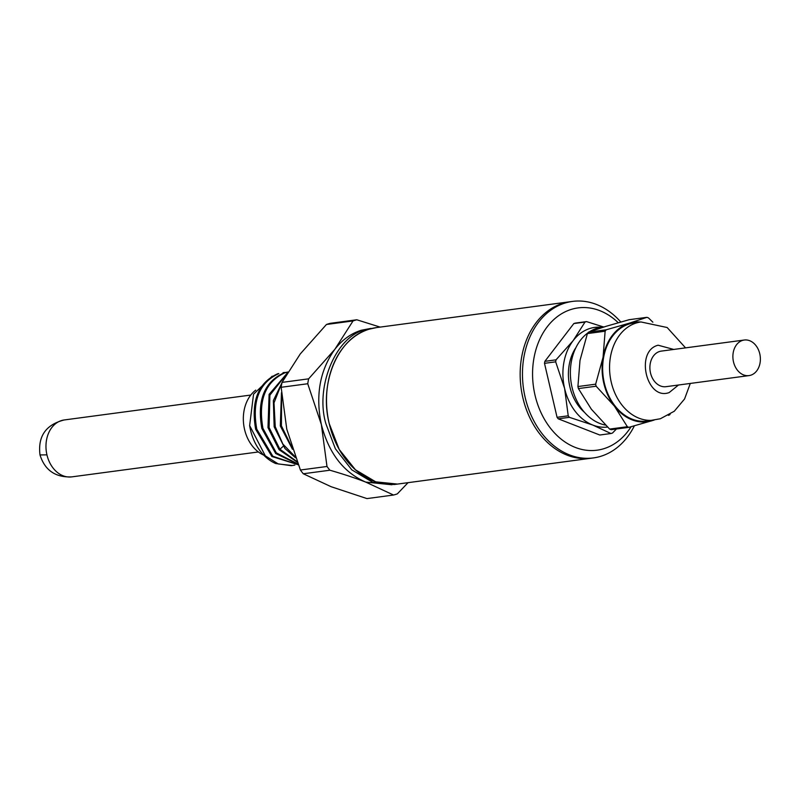 <?xml version="1.0" encoding="UTF-8"?>
<svg xmlns="http://www.w3.org/2000/svg" width="800" height="800" viewBox="0 0 800 800"><rect width="100%" height="100%" fill="white"/><g stroke="black" fill="none" stroke-linecap="round" stroke-linejoin="round"><path stroke-width="1.2" d="M277.75 373.73C258.13 382.69 250.77 401.21 255.67 429.26L271.88 456.5L298.21 464.75L272.84 456.25L256.75 429.12C251.87 401.06 259.23 382.55 278.83 373.58L277.89 373.68M283.08 372.64L285.62 372.43M287.89 372L283.91 372.9C264.3 381.87 256.93 400.38 261.83 428.44L275.7 453.52L298 464.23M297.91 463.98L276.31 452.88L262.92 428.29C258.03 400.24 265.39 381.72 285 372.76L287.87 372.04M291.72 446.93L281.41 425.82L281.66 395.31M281.47 392.67L280.32 425.97L292.48 449.26M295.08 456.65L282.85 444.04L275.24 426.65L274.01 402.85L281.98 382.6M283.63 379.4L273.36 400.55L274.16 426.79L284.98 448.53L295.5 457.76M296.95 461.55L279.9 449.21L269.08 427.47L269.9 395.14L286.88 373.69M287.2 373.16L269.11 394.39L267.99 427.62L279.09 449.69L297.17 462.13M391.91 484.76L365.71 482.09L393.55 495.03L366.96 498.59L331.13 486.71L303.29 473.77A89.71 68.32 82.4 0 1 300.4 470.02L286.78 429.19L281.15 387.29A89.71 68.32 82.4 0 1 282.03 382.39L300.24 353.97L326.45 324.48A89.71 68.32 82.4 0 1 328.32 323.87A89.71 68.32 82.4 0 1 330.21 323.33L356.8 319.78L380.15 327.1M282.03 382.39L308.62 378.84L334.82 349.35L353.04 320.93A89.71 68.32 -97.6 0 1 354.91 320.32A89.71 68.32 -97.6 0 1 356.8 319.78M353.04 320.93L326.45 324.48M300.4 470.02L326.99 466.47L321.36 424.57C315.35 395.41 319.83 370.34 334.82 349.35C342.2 339.83 351.04 333.46 361.34 330.24L371.02 328.38M397.46 484.07L375.72 481.84L355.44 469.78L339.23 449.47L329.2 423.53C318.88 382.82 338.04 337.6 369.18 329.19A78.95 60.12 82.4 0 0 328.19 418.68A78.95 60.12 82.4 0 0 397.46 484.08L394.23 484.51L372.84 482.39L351.79 469.84L335.36 448.74L325.97 423.96C314.62 386.64 336.45 335.12 365.95 329.62L376.56 327.58A78.95 60.12 82.4 0 0 369.18 329.19L376.56 327.58L570.21 301.72A78.95 60.12 82.4 0 0 522.84 397.67A78.95 60.12 82.4 0 0 591.1 458.22A78.95 60.12 -97.6 0 1 521.84 392.83A78.95 60.12 -97.6 0 1 562.82 303.34A78.95 60.12 -97.6 0 1 570.21 301.72L572.51 301.41A78.95 60.12 -97.6 0 1 620.8 322.01M263.75 455.13A35.88 27.33 -97.6 0 1 243.68 424.49A35.88 27.33 -97.6 0 1 255.73 390.12M294.86 465.07L291.25 465.68L275.68 463.52A46.65 35.53 -97.6 0 1 249.64 425.57L253.55 394.23L272.2 376.17M292.34 465.53L278.28 463.96L265.32 455.84L249.64 425.57M281.15 387.29L307.74 383.74L321.36 424.57C328.82 453.3 343.6 472.47 365.71 482.09C355.47 478.11 343.52 474.15 329.88 470.22L303.29 473.77M408.06 482.66L397.32 493.88A89.71 68.32 82.4 0 1 393.55 495.03M329.88 470.22A89.71 68.32 -97.6 0 1 326.99 466.47M307.74 383.74A89.71 68.32 -97.6 0 1 308.62 378.84M634.38 425.83A78.95 60.12 -97.6 0 1 600.79 456.3A78.95 60.12 -97.6 0 1 593.41 457.92A78.95 60.12 -97.6 0 1 525.15 397.37A78.95 60.12 -97.6 0 1 565.12 303.03A78.95 60.12 -97.6 0 1 572.51 301.41M618.25 322.73A71.77 54.65 82.4 0 0 571.36 309.38A71.77 54.65 82.4 0 0 535.01 395.14A71.77 54.65 82.4 0 0 603.78 448.72A71.77 54.65 82.4 0 0 631.09 426.73M744.26 340.03L661.27 351.11A17.94 13.66 82.4 0 0 659.59 351.48A17.94 13.66 82.4 0 0 650.27 371.81A17.94 13.66 82.4 0 0 666.02 386.68L749.01 375.6A17.94 13.66 -97.6 0 1 733.26 360.73A17.94 13.66 -97.6 0 1 742.58 340.4A17.94 13.66 -97.6 0 1 744.26 340.03A17.94 13.66 -97.6 0 1 760 354.89A17.94 13.66 -97.6 0 1 750.69 375.23A17.94 13.66 -97.6 0 1 749.01 375.6M654.06 420.13A49.52 37.71 82.4 0 1 610.61 379.11A49.52 37.71 82.4 0 1 636.32 322.98A49.52 37.71 82.4 0 1 640.95 321.96L634.04 322.89A49.52 37.71 82.4 0 0 629.4 323.9A49.52 37.71 82.4 0 0 603.7 380.03A49.52 37.71 82.4 0 0 647.14 421.06L660.37 418.75L674.3 411.22L684.57 398.97L690.3 383.43M596.13 386.21L578.4 388.58A57.41 43.72 -97.6 0 1 578.15 387.57A57.41 43.72 -97.6 0 1 577.92 386.55L595.65 384.18A57.41 43.72 -97.6 0 0 596.13 386.21L614.4 406.11A50.24 38.26 82.4 0 0 651.94 420.74A50.24 38.26 82.4 0 0 653.53 420.2M640.42 322.03A50.24 38.26 82.4 0 0 629.24 323.2L606.22 329.79A57.41 43.72 -97.6 0 0 605.13 331.21L587.4 333.58L580 360.42L577.92 386.55M604.33 326.85L601.76 327.2A49.52 37.71 82.4 0 0 597.13 328.21A49.52 37.71 82.4 0 0 589.45 331.81M601.25 327.27A50.24 38.26 82.4 0 0 590.05 328.43A50.24 38.26 82.4 0 0 573.18 340.6A50.24 38.26 82.4 0 0 564.61 388.47A50.24 38.26 82.4 0 0 592.83 425.07A50.24 38.26 82.4 0 0 607.53 427.06M616.44 428.99L612.47 433.05A57.41 43.72 -97.6 0 1 611.71 433.29A57.41 43.72 -97.6 0 1 610.94 433.52L592.83 425.07L569.4 417.33A57.41 43.72 -97.6 0 1 568.23 415.81L564.61 388.47L555.67 361.84A57.41 43.72 -97.6 0 1 556.03 359.84L573.18 340.6L585 322.07A57.41 43.72 -97.6 0 1 585.77 321.82A57.41 43.72 -97.6 0 1 586.54 321.6L603.53 326.96M569.4 417.33L558.23 418.82L599.77 435.01L610.94 433.52M652.87 322.19L648.5 317.94A57.41 43.72 -97.6 0 0 646.93 317.33L629.24 323.2A50.24 38.26 82.4 0 0 603.05 357.34A50.24 38.26 82.4 0 0 614.4 406.11L627.36 426.72A57.41 43.72 -97.6 0 0 628.92 427.33L653.79 420.17M605.13 331.21L603.05 357.34L595.65 384.18M670.09 414.28A57.41 43.72 -97.6 0 1 669.63 414.86L668.33 415.33M628.92 427.33L611.19 429.69A57.41 43.72 -97.6 0 1 609.63 429.08L627.36 426.72M578.4 388.58L591.35 409.19L609.63 429.08M646.93 317.33L629.21 319.69L606.19 326.28L588.5 332.16L606.22 329.79M587.4 333.58A57.41 43.72 -97.6 0 1 588.5 332.16M587.96 332.84A49.52 37.71 82.4 0 0 571.51 384.82A49.52 37.71 82.4 0 0 605.52 425.09M575.9 347.65A43.06 32.79 82.4 0 0 584.55 412.41M555.67 361.84L544.5 363.33L557.06 417.3L568.23 415.81M585 322.07L573.83 323.56L544.86 361.34L556.03 359.84M573.83 323.56A57.41 43.72 82.4 0 1 575.37 323.09L586.54 321.6M557.06 417.3A57.41 43.72 82.4 0 0 558.23 418.82M544.86 361.34A57.41 43.72 82.4 0 0 544.5 363.33M250.77 395.05L64.16 419.97A28.71 21.86 82.4 0 0 61.48 420.56A28.71 21.86 82.4 0 0 46.94 454.86A28.71 21.86 82.4 0 0 71.76 476.88C55.41 477.58 44.82 470.26 40 454.93L46.94 454.86M279.9 449.21L283.24 446.3M673.75 349.44L658.13 345.21C634.77 350.92 646.42 400.98 669.15 392.58L678.51 385.01M258.37 451.96L71.76 476.88M40 454.93C37.74 436.36 45.79 424.71 64.16 419.97M397.46 484.08L593.41 457.92M640.95 321.96L667.16 327.52L685.55 347.87"/></g></svg>
